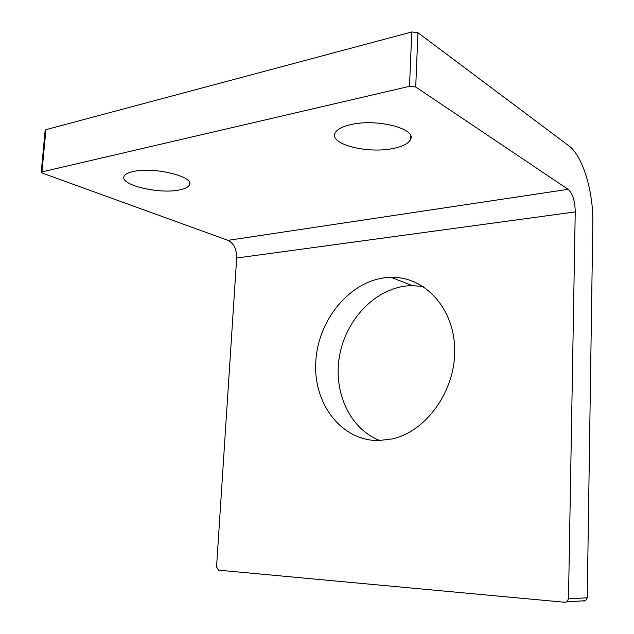 <?xml version="1.0" encoding="UTF-8"?>
<svg xmlns="http://www.w3.org/2000/svg" width="634" height="634" viewBox="0 0 634 634"><rect width="100%" height="100%" fill="white"/><g stroke="black" fill="none" stroke-linecap="round" stroke-linejoin="round"><path stroke-width="0.95" d="M587.242 597.791L592.822 223.144C593.527 191.928 582.765 155.869 568.904 145.868L417.933 32.699L415.722 87.001L409.509 86.319L41.234 172.052L42.462 173.161L228.01 240.349L568.096 189.32C572.621 193.441 574.998 200.97 575.244 211.899L568.5 598.837L587.242 597.791L585.665 600.691L583.779 601.127M568.5 598.837L566.883 601.84L564.957 602.284L218.556 570.164L216.551 566.978L236.672 258.022C236.672 249.217 233.787 243.329 228.01 240.349M385.575 277.692L391.099 277.343C424.328 276.353 453.968 307.641 454.689 348.985C455.759 390.275 426.785 431.096 392.517 438.886L378.419 440.598C340.941 440.67 313.259 403.367 315.772 362.006C317.793 320.646 348.906 281.742 385.575 277.692M379.948 440.575C349.809 429.059 333.048 391.978 339.491 356.062C345.744 320.115 374.314 289.326 406.751 285.918L412.195 285.609L423.235 286.544M415.722 87.001L568.096 189.32M133.18 171.537C128.393 172.599 125.429 174.088 124.288 176.014C118.32 184.645 159.023 194.511 179.509 189.915C184.827 188.861 188.084 187.276 189.297 185.16C195.668 176.934 153.935 166.441 133.18 171.537M351.054 124.565C342.202 126.578 336.876 129.431 335.077 133.132C329.133 144.243 367.696 153.983 393.159 148.467C402.836 146.509 408.645 143.49 410.578 139.401C416.712 128.726 376.842 118.376 351.054 124.565M45.141 130.422L45.917 129.669L411.775 31.977L417.933 32.699M236.672 258.022L575.244 211.899M411.775 31.977L409.509 86.319M41.979 171.663L45.917 129.669M566.883 601.84L585.665 600.691M41.234 172.052L45.165 130.105M189.479 182.655L189.297 185.16M410.721 136.064L410.578 139.401M391.099 277.343L412.195 285.609"/></g></svg>
